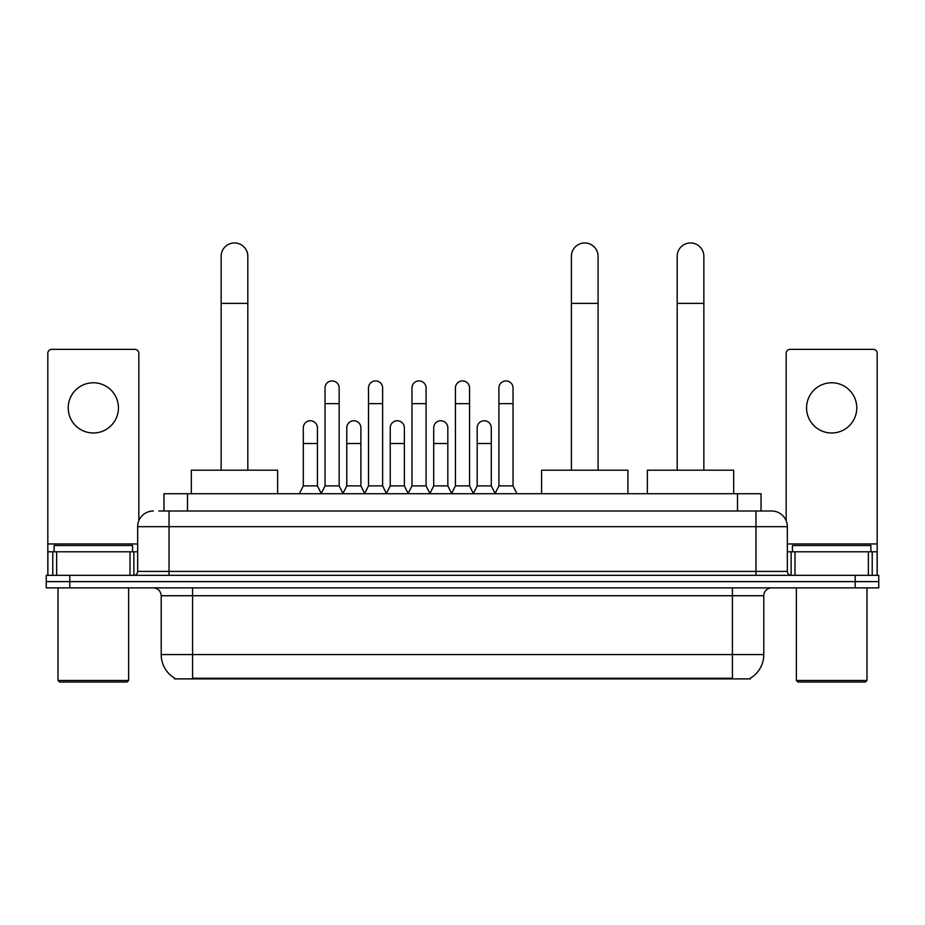 <?xml version="1.0" encoding="UTF-8"?>
<svg xmlns="http://www.w3.org/2000/svg" width="925" height="925" viewBox="0 0 925 925"><rect width="100%" height="100%" fill="white"/><g stroke="black" fill="none" stroke-linecap="round" stroke-linejoin="round"><path stroke-width="1.39" d="M158.846 510.993L169.044 510.993L158.846 510.993L163.956 510.993L163.956 493.73L761.044 493.73L761.044 510.993M750.464 678.129L750.464 678.904L174.536 678.904L174.536 678.129M174.767 678.268A27.461 27.461 0 0 1 161.204 654.576L192.585 654.576L192.585 678.268L732.415 678.268L732.415 654.576L763.796 654.576L763.796 595.735A7.851 7.851 0 0 1 771.647 587.884M161.204 654.576L161.204 595.735C160.73 590.971 158.117 588.346 153.353 587.884M750.233 678.268A27.461 27.461 0 0 0 763.796 654.576M69.791 575.327L878.75 575.327L878.75 581.605L46.25 581.605L46.25 587.884L69.791 587.884L69.791 581.605L46.25 581.605L46.25 575.327L69.791 575.327L69.791 581.605L878.75 581.605L878.75 587.884L69.791 587.884M153.353 510.993A15.69 15.69 0 0 0 137.663 526.683L137.663 571.407A3.92 3.92 0 0 1 133.732 575.327M771.647 510.993L755.956 510.993L771.647 510.993A15.69 15.69 0 0 1 787.337 526.683L787.337 571.407C787.568 573.789 788.875 575.096 791.268 575.327M787.337 526.683L169.044 526.683L169.044 510.993L755.956 510.993L755.956 571.407L787.337 571.407M93.332 382.777A25.114 25.114 0 0 0 68.219 407.89A25.114 25.114 0 0 0 93.332 432.993A25.114 25.114 0 0 0 118.435 407.89A25.114 25.114 0 0 0 93.332 382.777M130.009 575.327L130.009 551.797L56.645 551.797L56.645 575.327M138.843 520.717L138.843 353.281A3.92 3.92 0 0 0 134.911 349.361L51.742 349.361A3.92 3.92 0 0 0 47.822 353.281L47.822 551.797L56.645 551.797M130.009 551.797L137.663 551.797M47.822 575.327L47.822 551.797M127.072 682.037L59.593 682.037L58.021 680.476L128.633 680.476L127.072 682.037M58.021 587.884L58.021 680.476M128.633 587.884L128.633 680.476M132.564 551.797L132.564 545.519L54.101 545.519L54.101 551.797M221.144 470.189L221.144 256.294A13.343 13.343 0 0 1 234.488 242.963A13.343 13.343 0 0 1 247.819 256.294A13.343 13.343 0 0 0 234.488 242.963M247.819 470.189L247.819 256.294M277.639 493.73L277.639 470.189L191.325 470.189L191.325 493.73M571.407 470.189L571.407 256.294A13.343 13.343 0 0 1 584.75 242.963A13.343 13.343 0 0 1 598.082 256.294A13.343 13.343 0 0 0 584.75 242.963M598.082 470.189L598.082 256.294M627.902 493.73L627.902 470.189L541.587 470.189L541.587 493.73M677.181 470.189L677.181 256.294A13.343 13.343 0 0 1 690.513 242.963A13.343 13.343 0 0 1 703.856 256.294A13.343 13.343 0 0 0 690.513 242.963M703.856 470.189L703.856 256.294M733.675 493.73L733.675 470.189L647.361 470.189L647.361 493.73M321.114 493.73L325.033 485.879L339.151 485.879L343.083 493.73M339.151 485.879L339.151 387.957A7.065 7.065 0 0 0 332.098 380.903A7.065 7.065 0 0 1 332.538 380.915M325.033 485.879L325.033 403.647L339.151 403.647M325.033 403.647L325.033 387.957A7.065 7.065 0 0 1 332.098 380.903M364.577 493.73L368.497 485.879L382.626 485.879L386.546 493.73M382.626 485.879L382.626 387.957A7.065 7.065 0 0 0 375.562 380.903A7.065 7.065 0 0 1 376.001 380.915M368.497 485.879L368.497 403.647L382.626 403.647M368.497 403.647L368.497 387.957A7.065 7.065 0 0 1 375.562 380.903M408.041 493.73L411.972 485.879L426.09 485.879L430.021 493.73M426.09 485.879L426.09 387.957A7.065 7.065 0 0 0 419.037 380.903A7.065 7.065 0 0 1 419.476 380.915M411.972 485.879L411.972 403.647L426.09 403.647M411.972 403.647L411.972 387.957A7.065 7.065 0 0 1 419.037 380.903M451.516 493.73L455.435 485.879L469.565 485.879L473.484 493.73M469.565 485.879L469.565 387.957A7.065 7.065 0 0 0 462.5 380.903A7.065 7.065 0 0 1 462.939 380.915M455.435 485.879L455.435 403.647L469.565 403.647M455.435 403.647L455.435 387.957A7.065 7.065 0 0 1 462.5 380.903M494.979 493.73L498.91 485.879L513.028 485.879L516.959 493.73M513.028 485.879L513.028 387.957A7.065 7.065 0 0 0 505.963 380.903A7.065 7.065 0 0 1 506.414 380.915M498.91 485.879L498.91 403.647L513.028 403.647M498.91 403.647L498.91 387.957A7.065 7.065 0 0 1 505.963 380.903M299.376 493.73L303.296 485.879L317.425 485.879L321.229 493.488M317.425 485.879L317.425 427.824A7.065 7.065 0 0 0 310.8 420.771A7.065 7.065 0 0 1 317.425 427.824M303.296 485.879L303.296 443.514L317.425 443.514M303.296 443.514L303.296 427.824A7.065 7.065 0 0 1 310.8 420.771M342.955 493.488L346.771 485.879L360.889 485.879L364.693 493.488M360.889 485.879L360.889 427.824A7.065 7.065 0 0 0 354.275 420.771A7.065 7.065 0 0 1 360.889 427.824M346.771 485.879L346.771 443.514L360.889 443.514M346.771 443.514L346.771 427.824A7.065 7.065 0 0 1 354.275 420.771M386.43 493.488L390.234 485.879L404.364 485.879L408.168 493.488M404.364 485.879L404.364 427.824A7.065 7.065 0 0 0 397.738 420.771A7.065 7.065 0 0 1 404.364 427.824M390.234 485.879L390.234 443.514L404.364 443.514M390.234 443.514L390.234 427.824A7.065 7.065 0 0 1 397.738 420.771M429.894 493.488L433.709 485.879L447.827 485.879L451.631 493.488M447.827 485.879L447.827 427.824A7.065 7.065 0 0 0 441.213 420.771A7.065 7.065 0 0 1 447.827 427.824M433.709 485.879L433.709 443.514L447.827 443.514M433.709 443.514L433.709 427.824A7.065 7.065 0 0 1 441.213 420.771M473.369 493.488L477.173 485.879L491.291 485.879L495.106 493.488M491.291 485.879L491.291 427.824A7.065 7.065 0 0 0 484.677 420.771A7.065 7.065 0 0 1 491.291 427.824M477.173 485.879L477.173 443.514L491.291 443.514M477.173 443.514L477.173 427.824A7.065 7.065 0 0 1 484.677 420.771M831.668 382.777A25.114 25.114 0 0 0 806.565 407.89A25.114 25.114 0 0 0 831.668 432.993A25.114 25.114 0 0 0 856.781 407.89A25.114 25.114 0 0 0 831.668 382.777M868.355 575.327L868.355 551.797L794.991 551.797L794.991 575.327M877.178 575.327L877.178 551.797L877.178 575.327M868.355 551.797L877.178 551.797L877.178 353.281A3.92 3.92 0 0 0 873.258 349.361L790.089 349.361A3.92 3.92 0 0 0 786.157 353.281L786.157 520.717M787.337 551.797L794.991 551.797M865.407 682.037L797.928 682.037L796.367 680.476L866.979 680.476L865.407 682.037M796.367 587.884L796.367 680.476M866.979 587.884L866.979 680.476M870.899 551.797L870.899 545.519L792.436 545.519L792.436 551.797M729.282 678.904L729.282 678.129M195.718 678.904L195.718 678.129M187.498 510.993L187.498 493.73M737.503 510.993L737.503 493.73M732.415 587.884L732.415 595.735L161.204 595.735M763.796 595.735L732.415 595.735L732.415 654.576L192.585 654.576L192.585 587.884M855.209 587.884L855.209 575.327M169.044 575.327L169.044 526.683L137.663 526.683M137.663 571.407L755.956 571.407L755.956 575.327M137.663 543.946L47.822 543.946M133.871 551.797L133.871 575.327M47.88 551.797L47.88 575.327M52.783 575.327L52.783 551.797M221.144 303.377L247.819 303.377M571.407 303.377L598.082 303.377M677.181 303.377L703.856 303.377M877.178 543.946L787.337 543.946M877.12 575.327L877.12 551.797M872.217 551.797L872.217 575.327M791.129 575.327L791.129 551.797"/></g></svg>
